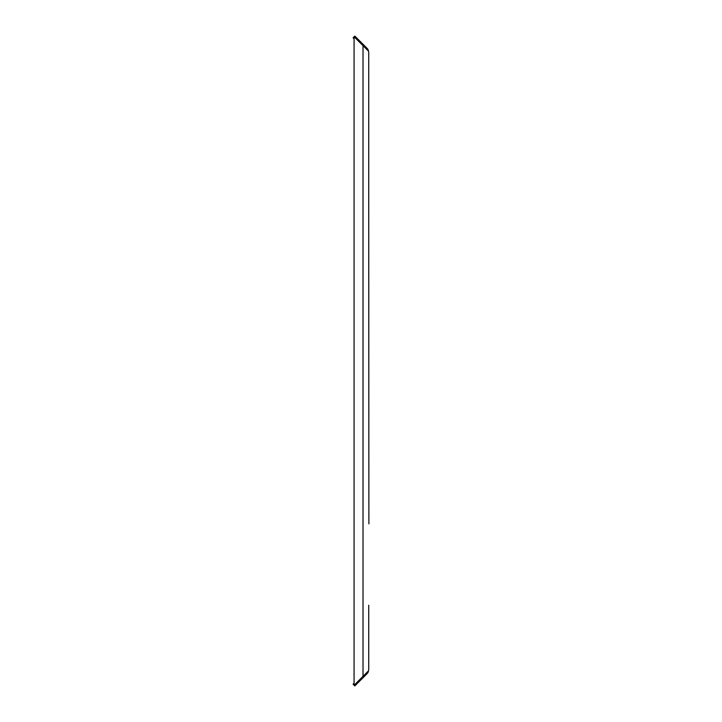<?xml version="1.0" encoding="UTF-8"?>
<svg xmlns="http://www.w3.org/2000/svg" width="722" height="722" viewBox="0 0 722 722"><rect width="100%" height="100%" fill="white"/><g stroke="black" fill="none" stroke-linecap="round" stroke-linejoin="round"><path stroke-width="1.08" d="M368.725 116.738L368.725 198.162L368.725 52.336L368.31 50.224L368.31 50.955L354.069 36.705L354.069 685.295L363.022 676.333L363.022 45.666M368.725 645.964L368.725 605.262L368.725 669.664L368.31 671.776L368.31 671.045L363.022 676.333M368.888 523.838L368.725 198.162L368.888 523.838M368.725 669.664L368.725 605.262M368.725 76.036L368.725 52.336M354.15 36.795L354.845 36.1L367.056 48.311A5.704 5.704 0 0 1 368.31 50.224M354.069 38.78L353.112 37.824L354.069 36.876M354.069 685.124L353.112 684.176L354.069 683.22M368.31 671.776A5.704 5.704 0 0 1 367.056 673.689L354.845 685.9L354.15 685.205"/></g></svg>
